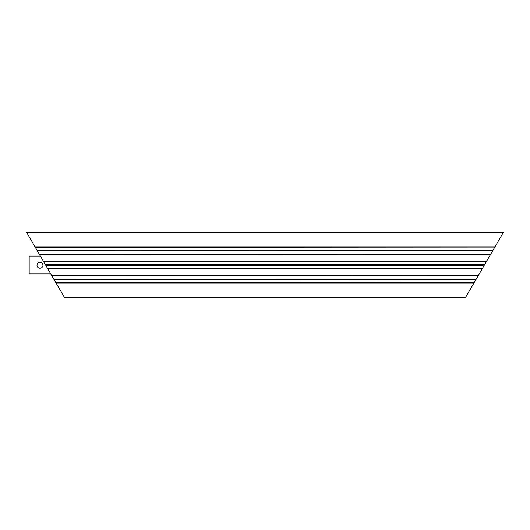<?xml version="1.0" encoding="UTF-8"?>
<svg xmlns="http://www.w3.org/2000/svg" width="530" height="530" viewBox="0 0 530 530"><rect width="100%" height="100%" fill="white"/><g stroke="black" fill="none" stroke-linecap="round" stroke-linejoin="round"><path stroke-width="0.79" d="M39.982 262.244A2.981 2.981 0 0 0 37.001 265.225A2.981 2.981 0 0 0 39.982 268.206A2.981 2.981 0 0 0 42.963 265.225A2.981 2.981 0 0 0 39.982 262.244M494.828 247.112L35.311 247.351L35.033 246.874L494.967 246.874L503.5 232.206L26.5 232.206L35.172 247.112M490.667 254.268L39.472 254.506L39.2 254.029L490.8 254.029L492.608 250.928L37.392 250.928L35.311 247.351M37.252 250.69L492.887 250.452L492.608 250.928M478.173 275.732L51.96 275.971L51.688 275.494L478.312 275.494L482.479 268.339L47.521 268.339L39.472 254.506M474.012 282.887L465.34 297.794L64.66 297.794L55.849 282.649L474.151 282.649L476.231 279.072L53.768 279.072L51.96 275.971M475.953 279.548L53.908 279.31M43.361 261.184L486.639 261.184L486.361 261.661L43.639 261.661M482.201 268.816L47.799 268.816L47.521 268.339M45.441 264.761L484.559 264.761L482.34 268.577M37.392 250.928L39.333 254.268M492.748 250.69L494.689 247.351M47.799 268.816L51.827 275.732M54.047 279.548L55.988 282.887M476.092 279.31L478.04 275.971M486.5 261.423L490.528 254.506M45.719 265.238L484.281 265.238M484.42 265L486.361 261.661M56.127 283.126L473.873 283.126M40.379 256.056L29.183 256.056L29.183 273.944L50.781 273.944"/></g></svg>

